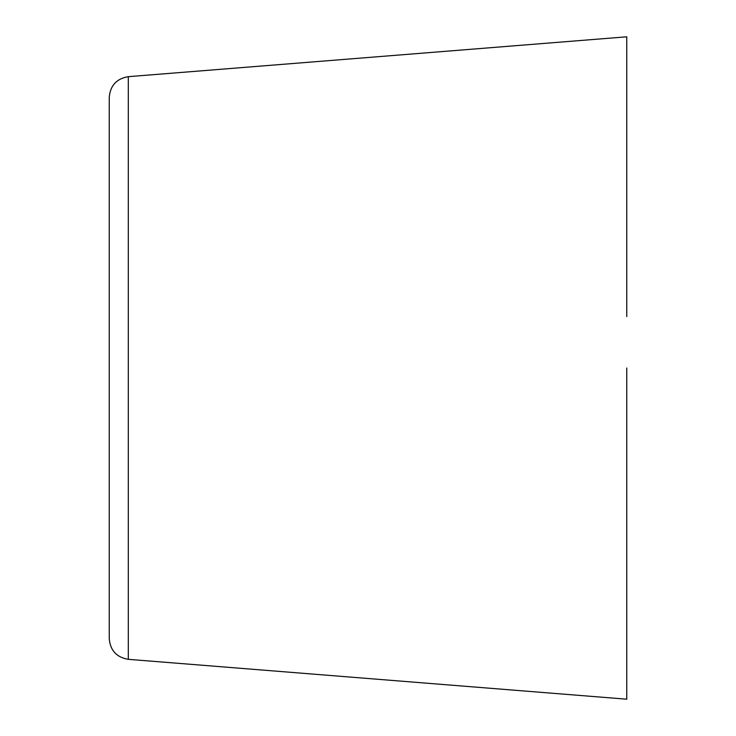 <?xml version="1.0" encoding="UTF-8"?>
<svg xmlns="http://www.w3.org/2000/svg" width="736" height="736" viewBox="0 0 736 736"><rect width="100%" height="100%" fill="white"/><g stroke="black" fill="none" stroke-linecap="round" stroke-linejoin="round"><path stroke-width="1.1" d="M626.75 368L626.75 699.2L128.303 659.327C116.619 657.368 110.262 650.495 109.25 638.692L109.25 97.308C110.262 85.505 116.619 78.632 128.303 76.673L626.75 36.8L626.75 316.609M128.303 659.327L128.303 76.673"/></g></svg>

